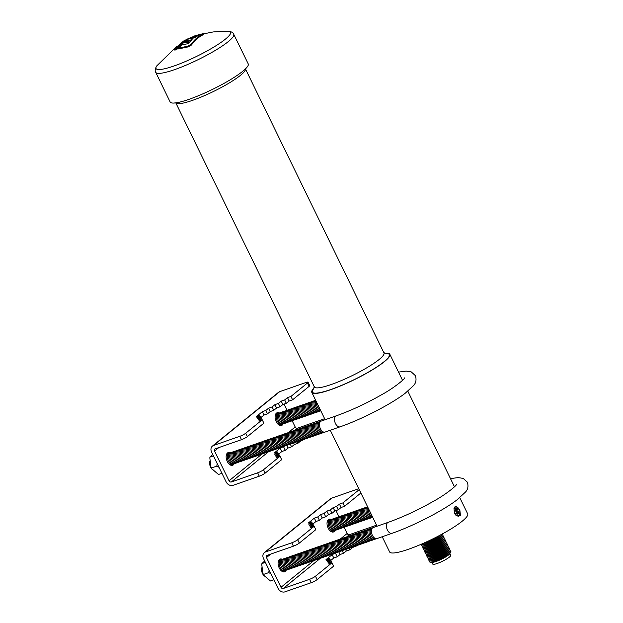 <?xml version="1.0" encoding="UTF-8"?>
<svg xmlns="http://www.w3.org/2000/svg" width="623" height="623" viewBox="0 0 623 623"><rect width="100%" height="100%" fill="white"/><g stroke="black" fill="none" stroke-linecap="round" stroke-linejoin="round"><path stroke-width="0.93" d="M431.887 562.304L432.783 564.119A9.976 1.659 -26 0 0 437.128 563.504A9.976 1.659 -26 0 0 446.496 559.072A9.976 1.659 -26 0 0 450.709 555.381L449.822 553.559M429.932 560.91L429.691 561.401A11.821 1.97 -26 0 0 430.267 562.18L432.331 562.335A9.976 1.659 -26 0 0 436.139 561.471A9.976 1.659 -26 0 0 449.572 553.925L450.717 552.204A11.821 1.97 -26 0 0 450.468 551.269L449.923 551.16M430.267 562.18A11.821 1.97 -26 0 0 434.792 561.159A11.821 1.97 -26 0 0 450.717 552.204M429.278 559.555L429.029 560.046A11.821 1.97 -26 0 0 429.395 560.793L430.548 561.035A10.871 1.807 -26 0 0 434.901 560.124A10.871 1.807 -26 0 0 449.642 551.713L450.172 550.662A11.821 1.97 -26 0 0 449.806 549.914L449.261 549.805M429.395 560.793A11.821 1.97 -26 0 0 434.13 559.804A11.821 1.97 -26 0 0 450.172 550.662M428.616 558.2L428.367 558.699A11.821 1.97 -26 0 0 428.733 559.446L429.886 559.68A10.871 1.807 -26 0 0 434.239 558.769A10.871 1.807 -26 0 0 448.988 550.366L449.51 549.307A11.821 1.97 -26 0 0 449.144 548.567L448.607 548.45M428.733 559.446A11.821 1.97 -26 0 0 433.476 558.449A11.821 1.97 -26 0 0 449.51 549.307M427.954 556.853L427.713 557.344A11.821 1.97 -26 0 0 428.071 558.091L429.231 558.325A10.871 1.807 -26 0 0 433.585 557.421A10.871 1.807 -26 0 0 448.326 549.011L448.848 547.96A11.821 1.97 -26 0 0 448.49 547.212L447.945 547.103M428.071 558.091A11.821 1.97 -26 0 0 432.814 557.102A11.821 1.97 -26 0 0 448.848 547.96M427.3 555.498L427.051 555.996A11.821 1.97 -26 0 0 427.417 556.736L428.569 556.978A10.871 1.807 -26 0 0 432.923 556.066A10.871 1.807 -26 0 0 447.664 547.664L448.194 546.605A11.821 1.97 -26 0 0 447.828 545.857L447.283 545.748M427.417 556.736A11.821 1.97 -26 0 0 432.152 555.747A11.821 1.97 -26 0 0 448.194 546.605M426.638 554.143L426.389 554.641A11.821 1.97 -26 0 0 426.755 555.389L427.908 555.623A10.871 1.807 -26 0 0 432.261 554.711A10.871 1.807 -26 0 0 447.01 546.309L447.532 545.257A11.821 1.97 -26 0 0 447.166 544.51L446.629 544.401M426.755 555.389A11.821 1.97 -26 0 0 431.49 554.4A11.821 1.97 -26 0 0 447.532 545.257M425.976 552.796L425.735 553.286A11.821 1.97 -26 0 0 426.093 554.034L427.246 554.275A10.871 1.807 -26 0 0 431.607 553.364A10.871 1.807 -26 0 0 446.348 544.954L446.87 543.902A11.821 1.97 -26 0 0 446.512 543.155L445.967 543.046M426.093 554.034A11.821 1.97 -26 0 0 430.836 553.045A11.821 1.97 -26 0 0 446.87 543.902M425.322 551.441L425.073 551.939A11.821 1.97 -26 0 0 425.439 552.679L426.591 552.92A10.871 1.807 -26 0 0 430.945 552.009A10.871 1.807 -26 0 0 445.686 543.606L446.216 542.547A11.821 1.97 -26 0 0 445.85 541.808L445.305 541.691M425.439 552.679A11.821 1.97 -26 0 0 430.174 551.69A11.821 1.97 -26 0 0 446.216 542.547M424.66 550.093L424.411 550.584A11.821 1.97 -26 0 0 424.777 551.332L425.93 551.565A10.871 1.807 -26 0 0 430.283 550.654A10.871 1.807 -26 0 0 445.032 542.251L445.554 541.2A11.821 1.97 -26 0 0 445.188 540.452L444.651 540.343M424.777 551.332A11.821 1.97 -26 0 0 429.512 550.343A11.821 1.97 -26 0 0 445.554 541.2M423.998 548.738L423.757 549.237A11.821 1.97 -26 0 0 424.115 549.977L425.268 550.218A10.871 1.807 -26 0 0 429.629 549.307A10.871 1.807 -26 0 0 444.37 540.896L444.892 539.845A11.821 1.97 -26 0 0 444.526 539.097L443.989 538.988M424.115 549.977A11.821 1.97 -26 0 0 428.858 548.988A11.821 1.97 -26 0 0 444.892 539.845M423.344 547.383L423.095 547.882A11.821 1.97 -26 0 0 423.461 548.629L424.613 548.863A10.871 1.807 -26 0 0 428.967 547.952A10.871 1.807 -26 0 0 443.708 539.549L444.23 538.49A11.821 1.97 -26 0 0 443.872 537.75L443.327 537.633M423.461 548.629A11.821 1.97 -26 0 0 428.196 547.633A11.821 1.97 -26 0 0 444.23 538.49M422.682 546.036L422.433 546.527A11.821 1.97 -26 0 0 422.799 547.274L423.952 547.508A10.871 1.807 -26 0 0 428.305 546.605A10.871 1.807 -26 0 0 443.054 538.194L443.576 537.143A11.821 1.97 -26 0 0 443.21 536.395L442.673 536.286M422.799 547.274A11.821 1.97 -26 0 0 427.534 546.285A11.821 1.97 -26 0 0 443.576 537.143M422.02 544.681L421.779 545.18A11.821 1.97 -26 0 0 422.137 545.919L423.29 546.161A10.871 1.807 -26 0 0 427.651 545.25A10.871 1.807 -26 0 0 442.392 536.847L442.914 535.788A11.821 1.97 -26 0 0 442.548 535.04L442.011 534.931M422.137 545.919A11.821 1.97 -26 0 0 426.88 544.93A11.821 1.97 -26 0 0 442.914 535.788M421.062 544.315A11.821 1.97 -26 0 0 421.483 544.572L422.635 544.806A10.871 1.807 -26 0 0 426.989 543.895A10.871 1.807 -26 0 0 441.73 535.492L442.252 534.441A11.821 1.97 -26 0 0 442.314 533.95M421.483 544.572A11.821 1.97 -26 0 0 426.218 543.583A11.821 1.97 -26 0 0 442.252 534.441M423.11 543.427A10.871 1.807 -26 0 0 426.327 542.547A10.871 1.807 -26 0 0 440.344 535.017M426.615 541.846A11.821 1.97 -26 0 0 436.949 536.8M458.785 513.671L459.026 512.106L457.765 511.078L458.022 509.404L456.838 508.438L456.581 510.112L455.312 509.077L455.07 510.642L456.34 511.67L456.075 513.344L457.259 514.31L457.516 512.636L458.785 513.671M456.192 512.62L459.026 512.106M455.506 510.992L456.581 510.112M456.612 509.91L458.022 509.404M456.028 511.421L456.184 510.439M456.27 511.615L457.765 511.078M457.103 512.636L456.293 511.966M459.751 509.225L460.452 515.4L456.355 515.813L454.517 513.477L453.949 508.049L459.751 509.225M456.192 515.68L458.707 516.249L460.039 512.363M382.211 536.738L389.616 551.923A43.423 7.219 -26 0 0 408.556 549.229A43.423 7.219 -26 0 0 449.331 529.947A43.423 7.219 -26 0 0 467.671 513.85L459.774 497.668M313.984 387.989A43.423 7.219 -26 0 0 311.804 392.381A43.423 7.219 -26 0 0 330.743 389.679A43.423 7.219 -26 0 0 371.51 370.397A43.423 7.219 -26 0 0 389.85 354.308A43.423 7.219 -26 0 0 385.045 353.327M457.921 507.675L455.312 506.53L453.91 508.189M313.719 388.666A42.792 7.118 -26 0 0 331.031 389.445A42.792 7.118 -26 0 0 376.736 366.994A42.792 7.118 -26 0 0 385.746 353.529M175.896 103.06L314.35 386.922A38.743 6.44 -26 0 0 331.249 384.516A38.743 6.44 -26 0 0 367.625 367.313A38.743 6.44 -26 0 0 383.986 352.961L245.532 69.091M174.954 102.733L176.231 103.247A38.743 6.44 -26 0 0 192.639 100.319A38.743 6.44 -26 0 0 245.478 69.472L245.859 68.148M233.734 34.265A43.4 7.219 -26 0 1 215.402 50.346A43.4 7.219 -26 0 1 174.65 69.62A43.4 7.219 -26 0 1 155.719 72.315L170.157 101.993A43.439 7.227 -26 0 0 189.104 99.298A43.439 7.227 -26 0 0 202.514 93.995A43.439 7.227 -26 0 0 222.006 84.487A43.439 7.227 -26 0 0 248.234 63.912L233.734 34.265C233.033 32.489 231.094 31.454 227.917 31.15A41.453 6.892 -26 0 1 217.637 44.677A41.453 6.892 -26 0 1 174.113 65.945A41.453 6.892 -26 0 1 156.848 65.812L177.08 46.009M202.771 34.452L203.16 34.732C198.636 36.936 194.734 40.37 191.448 45.027L188.387 46.842L177.882 49.03L177.547 48.337L188.045 46.141L191.113 44.334C194.392 39.701 198.293 36.266 202.825 34.047L200.785 34.078L194.283 37.855L189.68 38.906L190.365 38.112L188.816 39.187L189.252 38.159L187.5 39.623L184.237 40.97L194.944 35.768L199.874 34.475M196.268 36.446L190.513 38.431M174.611 48.789L175.094 49.279L174.611 48.789L183.551 41.056L188.403 38.548L199.796 34.304M203.16 34.732L202.436 33.767M177.61 48.469L175.437 49.972L175.094 49.279L176.605 48.68L182.033 42.683L186.627 40.954L186.168 41.975L187.539 40.635L187.897 43.236L188.855 40.355L192.141 39.693L188.66 43.532L182.337 44.817L177.547 48.337M175.437 49.972L174.946 49.482M186.955 41.632L182.36 43.369L179.097 46.639M187.873 41.313L186.503 42.66L186.168 41.975M191.222 40.596L189.19 41.032L188.224 43.922M190.622 38.649L190.365 38.112M189.19 41.032L188.855 40.355M182.36 43.369L182.033 42.683M176.948 49.365L176.605 48.68M189.509 38.688L189.252 38.159M264.697 560.973L261.948 563.48L261.753 564.298L262.813 573.098L263.926 575.411L270.437 580.979L273.871 579.779M261.73 567.872A5.817 3.333 70.8 0 0 262.524 573.588A5.817 3.333 70.8 0 0 264.409 576.119M270.95 573.799L268.77 572.599L269.097 569.99M328.329 520.548A6.728 3.855 70.8 0 0 327.784 520.314M335.034 530.453A6.728 3.855 -109.2 0 1 333.507 531.964A6.728 3.855 -109.2 0 1 328.173 528.14A6.728 3.855 -109.2 0 1 329.069 519.247A6.728 3.855 -109.2 0 1 331.202 519.473M279.384 560.365A6.728 3.855 70.8 0 0 278.831 560.132M286.082 570.279A6.728 3.855 -109.2 0 1 284.555 571.782A6.728 3.855 -109.2 0 1 279.221 567.958A6.728 3.855 -109.2 0 1 280.116 559.072A6.728 3.855 -109.2 0 1 282.25 559.298M282.421 571.556A5.817 3.333 70.8 0 0 283.037 571.229M280.319 569.741A5.817 3.333 70.8 0 0 284.22 570.824M281.635 559.618A5.817 3.333 70.8 0 0 280.233 567.405A5.817 3.333 70.8 0 0 285.396 570.411M282.819 559.205A5.817 3.333 70.8 0 0 281.417 567A5.817 3.333 70.8 0 0 286.58 569.998M283.995 558.8A5.817 3.333 70.8 0 0 282.601 566.587A5.817 3.333 70.8 0 0 287.764 569.586M285.178 558.387A5.817 3.333 70.8 0 0 283.776 566.175A5.817 3.333 70.8 0 0 288.94 569.173M286.362 557.974A5.817 3.333 70.8 0 0 284.96 565.762A5.817 3.333 70.8 0 0 290.123 568.76M287.538 557.562A5.817 3.333 70.8 0 0 286.144 565.349A5.817 3.333 70.8 0 0 291.307 568.347M288.722 557.149A5.817 3.333 70.8 0 0 287.32 564.936A5.817 3.333 70.8 0 0 292.483 567.935M289.905 556.736A5.817 3.333 70.8 0 0 288.504 564.524A5.817 3.333 70.8 0 0 293.667 567.522M291.081 556.323A5.817 3.333 70.8 0 0 289.687 564.111A5.817 3.333 70.8 0 0 294.85 567.109M292.265 555.911A5.817 3.333 70.8 0 0 290.863 563.698A5.817 3.333 70.8 0 0 296.026 566.696M293.449 555.498A5.817 3.333 70.8 0 0 292.047 563.285A5.817 3.333 70.8 0 0 297.21 566.291M294.624 555.085A5.817 3.333 70.8 0 0 293.231 562.873A5.817 3.333 70.8 0 0 298.394 565.879M295.808 554.672A5.817 3.333 70.8 0 0 294.406 562.468A5.817 3.333 70.8 0 0 299.57 565.466M296.984 554.268A5.817 3.333 70.8 0 0 295.59 562.055A5.817 3.333 70.8 0 0 300.753 565.053M298.168 553.855A5.817 3.333 70.8 0 0 296.774 561.642A5.817 3.333 70.8 0 0 301.929 564.64M299.351 553.442A5.817 3.333 70.8 0 0 297.95 561.23A5.817 3.333 70.8 0 0 303.113 564.228M300.527 553.029A5.817 3.333 70.8 0 0 299.133 560.817A5.817 3.333 70.8 0 0 304.297 563.815M301.711 552.617A5.817 3.333 70.8 0 0 300.309 560.404A5.817 3.333 70.8 0 0 305.472 563.402M302.895 552.204A5.817 3.333 70.8 0 0 301.493 559.991A5.817 3.333 70.8 0 0 306.656 562.99M304.071 551.791A5.817 3.333 70.8 0 0 302.677 559.579A5.817 3.333 70.8 0 0 307.84 562.577M305.254 551.378A5.817 3.333 70.8 0 0 303.853 559.166A5.817 3.333 70.8 0 0 309.016 562.164M306.438 550.966A5.817 3.333 70.8 0 0 305.036 558.753A5.817 3.333 70.8 0 0 310.199 561.751M307.614 550.553A5.817 3.333 70.8 0 0 306.22 558.34A5.817 3.333 70.8 0 0 311.383 561.346M308.798 550.14A5.817 3.333 70.8 0 0 307.396 557.935A5.817 3.333 70.8 0 0 312.559 560.934M309.981 549.727A5.817 3.333 70.8 0 0 308.58 557.523A5.817 3.333 70.8 0 0 313.743 560.521M311.157 549.322A5.817 3.333 70.8 0 0 309.763 557.11A5.817 3.333 70.8 0 0 314.926 560.108M312.341 548.91A5.817 3.333 70.8 0 0 310.939 556.697A5.817 3.333 70.8 0 0 316.102 559.695M313.525 548.497A5.817 3.333 70.8 0 0 312.123 556.284A5.817 3.333 70.8 0 0 317.286 559.283M314.701 548.084A5.817 3.333 70.8 0 0 313.307 555.872A5.817 3.333 70.8 0 0 318.462 558.87M315.884 547.672A5.817 3.333 70.8 0 0 314.483 555.459A5.817 3.333 70.8 0 0 319.646 558.457M317.06 547.259A5.817 3.333 70.8 0 0 315.666 555.046A5.817 3.333 70.8 0 0 320.829 558.044M318.244 546.846A5.817 3.333 70.8 0 0 316.85 554.634A5.817 3.333 70.8 0 0 322.005 557.632M319.428 546.433A5.817 3.333 70.8 0 0 318.026 554.221A5.817 3.333 70.8 0 0 323.189 557.219M320.604 546.021A5.817 3.333 70.8 0 0 319.21 553.808A5.817 3.333 70.8 0 0 324.373 556.814M321.787 545.608A5.817 3.333 70.8 0 0 320.386 553.395A5.817 3.333 70.8 0 0 325.549 556.401M322.971 545.195A5.817 3.333 70.8 0 0 321.569 552.99A5.817 3.333 70.8 0 0 326.732 555.989M324.147 544.79A5.817 3.333 70.8 0 0 322.753 552.578A5.817 3.333 70.8 0 0 327.916 555.576M325.331 544.377A5.817 3.333 70.8 0 0 323.929 552.165A5.817 3.333 70.8 0 0 329.092 555.163M326.514 543.965A5.817 3.333 70.8 0 0 325.113 551.752A5.817 3.333 70.8 0 0 330.276 554.75M327.69 543.552A5.817 3.333 70.8 0 0 326.296 551.339A5.817 3.333 70.8 0 0 331.459 554.338M328.874 543.139A5.817 3.333 70.8 0 0 327.472 550.927A5.817 3.333 70.8 0 0 332.635 553.925M330.058 542.726A5.817 3.333 70.8 0 0 328.656 550.514A5.817 3.333 70.8 0 0 333.819 553.512M331.234 542.314A5.817 3.333 70.8 0 0 329.84 550.101A5.817 3.333 70.8 0 0 335.003 553.099M332.417 541.901A5.817 3.333 70.8 0 0 331.015 549.688A5.817 3.333 70.8 0 0 336.179 552.687M333.601 541.488A5.817 3.333 70.8 0 0 332.199 549.276A5.817 3.333 70.8 0 0 337.362 552.282M334.777 541.076A5.817 3.333 70.8 0 0 333.383 548.863A5.817 3.333 70.8 0 0 338.538 551.869M335.961 540.663A5.817 3.333 70.8 0 0 334.559 548.458A5.817 3.333 70.8 0 0 339.722 551.456M337.136 540.258A5.817 3.333 70.8 0 0 335.742 548.045A5.817 3.333 70.8 0 0 340.906 551.044M338.32 539.845A5.817 3.333 70.8 0 0 336.918 547.633A5.817 3.333 70.8 0 0 342.082 550.631M339.504 539.432A5.817 3.333 70.8 0 0 338.102 547.22A5.817 3.333 70.8 0 0 343.265 550.218M340.68 539.02A5.817 3.333 70.8 0 0 339.286 546.807A5.817 3.333 70.8 0 0 344.449 549.805M341.863 538.607A5.817 3.333 70.8 0 0 340.462 546.394A5.817 3.333 70.8 0 0 345.625 549.393M343.047 538.194A5.817 3.333 70.8 0 0 341.645 545.982A5.817 3.333 70.8 0 0 346.809 548.98M344.223 537.781A5.817 3.333 70.8 0 0 342.829 545.569A5.817 3.333 70.8 0 0 347.992 548.567M345.407 537.369A5.817 3.333 70.8 0 0 344.005 545.156A5.817 3.333 70.8 0 0 349.168 548.154M346.59 536.956A5.817 3.333 70.8 0 0 345.189 544.743A5.817 3.333 70.8 0 0 350.352 547.749M347.766 536.543A5.817 3.333 70.8 0 0 346.372 544.331A5.817 3.333 70.8 0 0 351.536 547.337M348.95 536.13A5.817 3.333 70.8 0 0 347.548 543.926A5.817 3.333 70.8 0 0 352.711 546.924M350.134 535.725A5.817 3.333 70.8 0 0 348.732 543.513A5.817 3.333 70.8 0 0 353.895 546.511M351.31 535.313A5.817 3.333 70.8 0 0 349.916 543.1A5.817 3.333 70.8 0 0 355.079 546.098M352.493 534.9A5.817 3.333 70.8 0 0 351.092 542.688A5.817 3.333 70.8 0 0 356.255 545.686M353.669 534.487A5.817 3.333 70.8 0 0 352.275 542.275A5.817 3.333 70.8 0 0 357.438 545.273M354.853 534.075A5.817 3.333 70.8 0 0 353.459 541.862A5.817 3.333 70.8 0 0 358.614 544.86M356.037 533.662A5.817 3.333 70.8 0 0 354.635 541.449A5.817 3.333 70.8 0 0 359.798 544.447M357.213 533.249A5.817 3.333 70.8 0 0 355.819 541.037A5.817 3.333 70.8 0 0 360.982 544.035M358.396 532.836A5.817 3.333 70.8 0 0 356.995 540.624A5.817 3.333 70.8 0 0 362.158 543.622M359.58 532.424A5.817 3.333 70.8 0 0 358.178 540.211A5.817 3.333 70.8 0 0 363.341 543.209M360.756 532.011A5.817 3.333 70.8 0 0 359.362 539.798A5.817 3.333 70.8 0 0 364.525 542.804M361.94 531.598A5.817 3.333 70.8 0 0 360.538 539.386A5.817 3.333 70.8 0 0 365.701 542.392M363.123 531.185A5.817 3.333 70.8 0 0 361.722 538.981A5.817 3.333 70.8 0 0 366.885 541.979M364.299 530.78A5.817 3.333 70.8 0 0 362.905 538.568A5.817 3.333 70.8 0 0 368.068 541.566M365.483 530.368A5.817 3.333 70.8 0 0 364.081 538.155A5.817 3.333 70.8 0 0 369.244 541.153M366.667 529.955A5.817 3.333 70.8 0 0 365.265 537.742A5.817 3.333 70.8 0 0 370.428 540.741M367.843 529.542A5.817 3.333 70.8 0 0 366.449 537.33A5.817 3.333 70.8 0 0 371.612 540.328M369.026 529.129A5.817 3.333 70.8 0 0 367.625 536.917A5.817 3.333 70.8 0 0 372.788 539.915M370.21 528.717A5.817 3.333 70.8 0 0 368.808 536.504A5.817 3.333 70.8 0 0 373.971 539.502M371.386 528.304A5.817 3.333 70.8 0 0 369.992 536.091A5.817 3.333 70.8 0 0 375.155 539.09M372.57 527.891A5.817 3.333 70.8 0 0 371.168 535.679A5.817 3.333 70.8 0 0 376.331 538.677M388.184 522.339L373.122 527.588A5.817 3.333 70.8 0 0 372.352 535.266A5.817 3.333 70.8 0 0 376.954 538.576L392.015 533.319A5.817 3.333 -109.2 0 1 387.405 530.017A5.817 3.333 -109.2 0 1 388.184 522.339C403.19 516.965 418.454 509.855 433.966 501.001C444.425 495.324 455.826 486.454 456.667 484.328L456.659 484.344M331.366 531.738A5.817 3.333 70.8 0 0 331.989 531.411M329.271 529.916A5.817 3.333 70.8 0 0 333.165 530.998M330.587 519.8A5.817 3.333 70.8 0 0 329.185 527.588A5.817 3.333 70.8 0 0 334.349 530.586M331.763 519.387A5.817 3.333 70.8 0 0 330.369 527.175A5.817 3.333 70.8 0 0 335.532 530.173M332.947 518.975A5.817 3.333 70.8 0 0 331.553 526.762A5.817 3.333 70.8 0 0 336.708 529.76M334.13 518.562A5.817 3.333 70.8 0 0 332.729 526.349A5.817 3.333 70.8 0 0 337.892 529.348M335.306 518.149A5.817 3.333 70.8 0 0 333.912 525.937A5.817 3.333 70.8 0 0 339.076 528.935M336.49 517.736A5.817 3.333 70.8 0 0 335.088 525.524A5.817 3.333 70.8 0 0 340.251 528.53M337.674 517.324A5.817 3.333 70.8 0 0 336.272 525.111A5.817 3.333 70.8 0 0 341.435 528.117M338.85 516.911A5.817 3.333 70.8 0 0 337.456 524.706A5.817 3.333 70.8 0 0 342.619 527.704M340.033 516.506A5.817 3.333 70.8 0 0 338.632 524.293A5.817 3.333 70.8 0 0 343.795 527.292M341.217 516.093A5.817 3.333 70.8 0 0 339.815 523.881A5.817 3.333 70.8 0 0 344.978 526.879M342.393 515.68A5.817 3.333 70.8 0 0 340.999 523.468A5.817 3.333 70.8 0 0 346.162 526.466M343.577 515.268A5.817 3.333 70.8 0 0 342.175 523.055A5.817 3.333 70.8 0 0 347.338 526.053M344.76 514.855A5.817 3.333 70.8 0 0 343.359 522.642A5.817 3.333 70.8 0 0 348.522 525.641M345.936 514.442A5.817 3.333 70.8 0 0 344.542 522.23A5.817 3.333 70.8 0 0 349.705 525.228M347.12 514.03A5.817 3.333 70.8 0 0 345.718 521.817A5.817 3.333 70.8 0 0 350.881 524.815M348.296 513.617A5.817 3.333 70.8 0 0 346.902 521.404A5.817 3.333 70.8 0 0 352.065 524.402M349.48 513.204A5.817 3.333 70.8 0 0 348.086 520.992A5.817 3.333 70.8 0 0 353.241 523.99M350.663 512.791A5.817 3.333 70.8 0 0 349.262 520.579A5.817 3.333 70.8 0 0 354.425 523.585M351.839 512.379A5.817 3.333 70.8 0 0 350.445 520.174A5.817 3.333 70.8 0 0 355.608 523.172M353.023 511.974A5.817 3.333 70.8 0 0 351.621 519.761A5.817 3.333 70.8 0 0 356.784 522.759M354.207 511.561A5.817 3.333 70.8 0 0 352.805 519.348A5.817 3.333 70.8 0 0 357.968 522.347M355.383 511.148A5.817 3.333 70.8 0 0 353.989 518.936A5.817 3.333 70.8 0 0 359.152 521.934M356.566 510.735A5.817 3.333 70.8 0 0 355.165 518.523A5.817 3.333 70.8 0 0 360.328 521.521M357.75 510.323A5.817 3.333 70.8 0 0 356.348 518.11A5.817 3.333 70.8 0 0 361.511 521.108M358.926 509.91A5.817 3.333 70.8 0 0 357.532 517.697A5.817 3.333 70.8 0 0 362.695 520.696M360.11 509.497A5.817 3.333 70.8 0 0 358.708 517.285A5.817 3.333 70.8 0 0 363.871 520.283M361.293 509.084A5.817 3.333 70.8 0 0 359.892 516.872A5.817 3.333 70.8 0 0 365.055 519.87M362.469 508.672A5.817 3.333 70.8 0 0 361.075 516.459A5.817 3.333 70.8 0 0 366.238 519.457M363.653 508.259A5.817 3.333 70.8 0 0 362.251 516.046A5.817 3.333 70.8 0 0 367.414 519.052M364.837 507.846A5.817 3.333 70.8 0 0 363.435 515.634A5.817 3.333 70.8 0 0 368.598 518.64M366.013 507.434A5.817 3.333 70.8 0 0 364.619 515.229A5.817 3.333 70.8 0 0 369.782 518.227M367.196 507.029A5.817 3.333 70.8 0 0 365.794 514.816A5.817 3.333 70.8 0 0 370.958 517.814M367.601 506.779A5.817 3.333 70.8 0 0 366.978 514.403A5.817 3.333 70.8 0 0 372.141 517.402M367.819 507.231A5.817 3.333 70.8 0 0 368.162 513.991A5.817 3.333 70.8 0 0 372.733 517.308M368.419 508.469A5.817 3.333 70.8 0 0 369.338 513.578A5.817 3.333 70.8 0 0 372.507 516.856M369.867 511.428A5.817 3.333 70.8 0 0 370.521 513.165A5.817 3.333 70.8 0 0 371.448 514.676M311.22 582.684L309.569 579.304A4.766 0.794 -26 0 0 315.464 576.22L331.973 562.787L333.624 566.167L317.115 579.6A4.766 0.794 154 0 1 311.22 582.684L284.937 591.85A5.724 4.595 -129.1 0 1 278.037 588.322L263.529 558.582A5.724 4.595 -129.1 0 1 264.347 552.593A5.724 4.595 -129.1 0 1 265.484 551.962L291.759 542.797A4.766 0.794 -26 0 0 297.662 539.713L299.305 543.092L315.814 529.659L314.171 526.279L297.662 539.713M329.403 520.213A5.817 3.333 70.8 0 0 327.028 523.476M328.228 520.626A5.817 3.333 70.8 0 0 327.534 520.75M280.451 560.03A5.817 3.333 70.8 0 0 278.076 563.301M279.275 560.443A5.817 3.333 70.8 0 0 278.59 560.575M335.976 510.595L339.005 516.81M344.106 527.26L347.143 533.483A1.908 1.534 -129.1 0 0 349.441 534.659L346.754 536.839M309.569 579.304L283.294 588.47A1.908 1.534 50.9 0 1 280.989 587.294L266.48 557.546A1.908 1.534 50.9 0 1 267.135 555.342L293.41 546.176L291.759 542.797M330.603 560.599L333.78 558.013L337.23 556.814L340.057 554.517L343.507 553.31L346.333 551.012L349.783 549.805L352.61 547.516L357.041 545.514M358.786 488.712A4.766 0.794 -26 0 0 357.914 488.985L331.638 498.151L265.484 551.962M376.588 525.22A4.766 0.794 -26 0 0 375.716 525.485L349.441 534.659M264.347 552.593L330.502 498.782A5.724 4.595 50.9 0 1 331.638 498.151M314.171 526.279L310.713 527.486L313.54 525.189L310.083 526.396L312.902 524.099L309.452 525.306L312.271 523.009L308.821 524.216L311.64 521.918L308.19 523.125L314.327 518.134L317.777 516.926L320.604 514.629L324.053 513.422L326.88 511.125L330.33 509.925L333.157 507.628L336.607 506.421L339.434 504.124L342.884 502.917L344.535 506.304L360.881 493.003M359.23 489.623L342.884 502.917M282.889 571.75A6.728 3.855 70.8 0 0 283.169 571.229M331.841 531.925A6.728 3.855 70.8 0 0 332.121 531.403M331.973 562.787L328.516 563.994L331.343 561.697L327.885 562.904L330.712 560.607L327.254 561.814L330.081 559.516L326.623 560.723L329.442 558.426L325.993 559.633L332.129 554.634L336.545 552.656M299.305 543.092A4.766 0.794 154 0 1 293.41 546.176M344.535 506.304L341.077 507.504L338.258 509.801L334.8 511.008L331.981 513.305L328.523 514.512L325.704 516.802L322.247 518.009L319.428 520.306L315.978 521.513L312.801 524.091M263.568 574.414L268.77 572.599M261.948 563.574L265.382 562.374M339.434 504.124L341.077 507.504M336.607 506.421L338.258 509.801M333.157 507.628L334.8 511.008M330.33 509.925L331.981 513.305M326.88 511.125L328.523 514.512M324.053 513.422L325.704 516.802M320.604 514.629L322.247 518.009M317.777 516.926L319.428 520.306M314.327 518.134L315.978 521.513M311.64 521.918L312.185 523.04M312.271 523.009L312.816 524.13M312.902 524.099L313.455 525.22M313.54 525.189L314.085 526.31M331.343 561.697L331.888 562.818M330.712 560.607L331.257 561.728M330.081 559.516L330.626 560.638M329.442 558.426L329.995 559.547M332.129 554.634L333.78 558.013M335.587 553.434L337.23 556.814M338.756 551.853L340.057 554.517M342.198 550.623L343.507 553.31M345.563 549.439L346.333 551.012M349.028 548.256L349.783 549.805M352.416 547.111L352.61 547.516M355.873 545.919L356.06 546.309M212.755 454.479L210.006 456.986L209.819 457.804L210.87 466.604L211.991 468.917L218.494 474.492L221.936 473.293M209.787 461.378A5.817 3.333 70.8 0 0 210.582 467.094A5.817 3.333 70.8 0 0 212.474 469.625M219.016 467.305L216.827 466.105L217.154 463.496M276.394 414.054A6.728 3.855 70.8 0 0 275.841 413.82M283.099 423.959A6.728 3.855 -109.2 0 1 281.565 425.47A6.728 3.855 -109.2 0 1 276.23 421.646A6.728 3.855 -109.2 0 1 277.126 412.753A6.728 3.855 -109.2 0 1 279.268 412.979M227.442 453.871A6.728 3.855 70.8 0 0 226.897 453.637M234.147 463.785A6.728 3.855 -109.2 0 1 232.613 465.288A6.728 3.855 -109.2 0 1 227.286 461.464A6.728 3.855 -109.2 0 1 228.182 452.578A6.728 3.855 -109.2 0 1 230.315 452.804M230.479 465.062A5.817 3.333 70.8 0 0 231.094 464.742M228.384 463.247A5.817 3.333 70.8 0 0 232.278 464.33M229.692 453.123A5.817 3.333 70.8 0 0 228.298 460.919A5.817 3.333 70.8 0 0 233.461 463.917M230.876 452.719A5.817 3.333 70.8 0 0 229.474 460.506A5.817 3.333 70.8 0 0 234.637 463.504M232.06 452.306A5.817 3.333 70.8 0 0 230.658 460.093A5.817 3.333 70.8 0 0 235.821 463.091M233.236 451.893A5.817 3.333 70.8 0 0 231.842 459.681A5.817 3.333 70.8 0 0 237.005 462.679M234.419 451.48A5.817 3.333 70.8 0 0 233.018 459.268A5.817 3.333 70.8 0 0 238.181 462.266M235.603 451.068A5.817 3.333 70.8 0 0 234.201 458.855A5.817 3.333 70.8 0 0 239.364 461.853M236.779 450.655A5.817 3.333 70.8 0 0 235.385 458.442A5.817 3.333 70.8 0 0 240.548 461.441M237.963 450.242A5.817 3.333 70.8 0 0 236.561 458.03A5.817 3.333 70.8 0 0 241.724 461.028M239.146 449.829A5.817 3.333 70.8 0 0 237.745 457.617A5.817 3.333 70.8 0 0 242.908 460.615M240.322 449.417A5.817 3.333 70.8 0 0 238.928 457.204A5.817 3.333 70.8 0 0 244.091 460.21M241.506 449.004A5.817 3.333 70.8 0 0 240.104 456.791A5.817 3.333 70.8 0 0 245.267 459.797M242.682 448.591A5.817 3.333 70.8 0 0 241.288 456.386A5.817 3.333 70.8 0 0 246.451 459.385M243.866 448.186A5.817 3.333 70.8 0 0 242.472 455.974A5.817 3.333 70.8 0 0 247.627 458.972M245.049 447.773A5.817 3.333 70.8 0 0 243.648 455.561A5.817 3.333 70.8 0 0 248.811 458.559M246.225 447.361A5.817 3.333 70.8 0 0 244.831 455.148A5.817 3.333 70.8 0 0 249.994 458.146M247.409 446.948A5.817 3.333 70.8 0 0 246.007 454.735A5.817 3.333 70.8 0 0 251.17 457.734M248.593 446.535A5.817 3.333 70.8 0 0 247.191 454.323A5.817 3.333 70.8 0 0 252.354 457.321M249.768 446.123A5.817 3.333 70.8 0 0 248.375 453.91A5.817 3.333 70.8 0 0 253.538 456.908M250.952 445.71A5.817 3.333 70.8 0 0 249.55 453.497A5.817 3.333 70.8 0 0 254.714 456.495M252.136 445.297A5.817 3.333 70.8 0 0 250.734 453.085A5.817 3.333 70.8 0 0 255.897 456.083M253.312 444.884A5.817 3.333 70.8 0 0 251.918 452.672A5.817 3.333 70.8 0 0 257.081 455.67M254.496 444.472A5.817 3.333 70.8 0 0 253.094 452.259A5.817 3.333 70.8 0 0 258.257 455.265M255.679 444.059A5.817 3.333 70.8 0 0 254.277 451.854A5.817 3.333 70.8 0 0 259.441 454.852M256.855 443.646A5.817 3.333 70.8 0 0 255.461 451.441A5.817 3.333 70.8 0 0 260.624 454.44M258.039 443.241A5.817 3.333 70.8 0 0 256.637 451.029A5.817 3.333 70.8 0 0 261.8 454.027M259.223 442.828A5.817 3.333 70.8 0 0 257.821 450.616A5.817 3.333 70.8 0 0 262.984 453.614M260.398 442.416A5.817 3.333 70.8 0 0 259.004 450.203A5.817 3.333 70.8 0 0 264.168 453.201M261.582 442.003A5.817 3.333 70.8 0 0 260.18 449.79A5.817 3.333 70.8 0 0 265.343 452.789M262.758 441.59A5.817 3.333 70.8 0 0 261.364 449.378A5.817 3.333 70.8 0 0 266.527 452.376M263.942 441.177A5.817 3.333 70.8 0 0 262.548 448.965A5.817 3.333 70.8 0 0 267.703 451.963M265.125 440.765A5.817 3.333 70.8 0 0 263.724 448.552A5.817 3.333 70.8 0 0 268.887 451.55M266.301 440.352A5.817 3.333 70.8 0 0 264.907 448.139A5.817 3.333 70.8 0 0 270.071 451.138M267.485 439.939A5.817 3.333 70.8 0 0 266.083 447.727A5.817 3.333 70.8 0 0 271.246 450.733M268.669 439.526A5.817 3.333 70.8 0 0 267.267 447.314A5.817 3.333 70.8 0 0 272.43 450.32M269.845 439.114A5.817 3.333 70.8 0 0 268.451 446.909A5.817 3.333 70.8 0 0 273.614 449.907M271.028 438.709A5.817 3.333 70.8 0 0 269.627 446.496A5.817 3.333 70.8 0 0 274.79 449.495M272.212 438.296A5.817 3.333 70.8 0 0 270.81 446.084A5.817 3.333 70.8 0 0 275.973 449.082M273.388 437.883A5.817 3.333 70.8 0 0 271.994 445.671A5.817 3.333 70.8 0 0 277.157 448.669M274.572 437.471A5.817 3.333 70.8 0 0 273.17 445.258A5.817 3.333 70.8 0 0 278.333 448.256M275.755 437.058A5.817 3.333 70.8 0 0 274.354 444.845A5.817 3.333 70.8 0 0 279.517 447.844M276.931 436.645A5.817 3.333 70.8 0 0 275.537 444.433A5.817 3.333 70.8 0 0 280.7 447.431M278.115 436.232A5.817 3.333 70.8 0 0 276.713 444.02A5.817 3.333 70.8 0 0 281.876 447.018M279.299 435.82A5.817 3.333 70.8 0 0 277.897 443.607A5.817 3.333 70.8 0 0 283.06 446.605M280.475 435.407A5.817 3.333 70.8 0 0 279.081 443.194A5.817 3.333 70.8 0 0 284.236 446.2M281.658 434.994A5.817 3.333 70.8 0 0 280.257 442.782A5.817 3.333 70.8 0 0 285.42 445.788M282.834 434.581A5.817 3.333 70.8 0 0 281.44 442.377A5.817 3.333 70.8 0 0 286.603 445.375M284.018 434.176A5.817 3.333 70.8 0 0 282.624 441.964A5.817 3.333 70.8 0 0 287.779 444.962M285.202 433.764A5.817 3.333 70.8 0 0 283.8 441.551A5.817 3.333 70.8 0 0 288.963 444.549M286.378 433.351A5.817 3.333 70.8 0 0 284.984 441.139A5.817 3.333 70.8 0 0 290.147 444.137M287.561 432.938A5.817 3.333 70.8 0 0 286.159 440.726A5.817 3.333 70.8 0 0 291.323 443.724M288.745 432.526A5.817 3.333 70.8 0 0 287.343 440.313A5.817 3.333 70.8 0 0 292.506 443.311M289.921 432.113A5.817 3.333 70.8 0 0 288.527 439.9A5.817 3.333 70.8 0 0 293.69 442.898M291.105 431.7A5.817 3.333 70.8 0 0 289.703 439.488A5.817 3.333 70.8 0 0 294.866 442.486M292.288 431.287A5.817 3.333 70.8 0 0 290.886 439.075A5.817 3.333 70.8 0 0 296.05 442.073M293.464 430.875A5.817 3.333 70.8 0 0 292.07 438.662A5.817 3.333 70.8 0 0 297.233 441.66M294.648 430.462A5.817 3.333 70.8 0 0 293.246 438.249A5.817 3.333 70.8 0 0 298.409 441.255M295.832 430.049A5.817 3.333 70.8 0 0 294.43 437.844A5.817 3.333 70.8 0 0 299.593 440.843M297.007 429.644A5.817 3.333 70.8 0 0 295.614 437.432A5.817 3.333 70.8 0 0 300.777 440.43M298.191 429.231A5.817 3.333 70.8 0 0 296.789 437.019A5.817 3.333 70.8 0 0 301.953 440.017M299.367 428.819A5.817 3.333 70.8 0 0 297.973 436.606A5.817 3.333 70.8 0 0 303.136 439.604M300.551 428.406A5.817 3.333 70.8 0 0 299.157 436.193A5.817 3.333 70.8 0 0 304.312 439.192M301.734 427.993A5.817 3.333 70.8 0 0 300.333 435.781A5.817 3.333 70.8 0 0 305.496 438.779M302.91 427.58A5.817 3.333 70.8 0 0 301.516 435.368A5.817 3.333 70.8 0 0 306.68 438.366M304.094 427.168A5.817 3.333 70.8 0 0 302.692 434.955A5.817 3.333 70.8 0 0 307.855 437.953M305.278 426.755A5.817 3.333 70.8 0 0 303.876 434.543A5.817 3.333 70.8 0 0 309.039 437.541M306.454 426.342A5.817 3.333 70.8 0 0 305.06 434.13A5.817 3.333 70.8 0 0 310.223 437.128M307.637 425.93A5.817 3.333 70.8 0 0 306.236 433.717A5.817 3.333 70.8 0 0 311.399 436.723M308.821 425.517A5.817 3.333 70.8 0 0 307.419 433.304A5.817 3.333 70.8 0 0 312.582 436.31M309.997 425.104A5.817 3.333 70.8 0 0 308.603 432.899A5.817 3.333 70.8 0 0 313.766 435.898M311.181 424.699A5.817 3.333 70.8 0 0 309.779 432.487A5.817 3.333 70.8 0 0 314.942 435.485M312.364 424.286A5.817 3.333 70.8 0 0 310.963 432.074A5.817 3.333 70.8 0 0 316.126 435.072M313.54 423.874A5.817 3.333 70.8 0 0 312.146 431.661A5.817 3.333 70.8 0 0 317.309 434.659M314.724 423.461A5.817 3.333 70.8 0 0 313.322 431.248A5.817 3.333 70.8 0 0 318.485 434.247M315.908 423.048A5.817 3.333 70.8 0 0 314.506 430.836A5.817 3.333 70.8 0 0 319.669 433.834M317.084 422.635A5.817 3.333 70.8 0 0 315.69 430.423A5.817 3.333 70.8 0 0 320.853 433.421M318.267 422.223A5.817 3.333 70.8 0 0 316.866 430.01A5.817 3.333 70.8 0 0 322.029 433.008M319.443 421.81A5.817 3.333 70.8 0 0 318.049 429.597A5.817 3.333 70.8 0 0 323.212 432.596M320.627 421.397A5.817 3.333 70.8 0 0 319.233 429.185A5.817 3.333 70.8 0 0 324.388 432.191M336.241 415.845L321.188 421.093A5.817 3.333 70.8 0 0 320.409 428.772A5.817 3.333 70.8 0 0 325.019 432.082L340.072 426.825A5.817 3.333 -109.2 0 1 335.47 423.523A5.817 3.333 -109.2 0 1 336.241 415.845C351.255 410.479 366.519 403.361 382.024 394.507C392.482 388.83 403.883 379.96 404.732 377.834L404.716 377.85M279.431 425.244A5.817 3.333 70.8 0 0 280.046 424.917M277.336 423.422A5.817 3.333 70.8 0 0 281.23 424.504M278.645 413.306A5.817 3.333 70.8 0 0 277.251 421.093A5.817 3.333 70.8 0 0 282.406 424.092M279.828 412.893A5.817 3.333 70.8 0 0 278.426 420.681A5.817 3.333 70.8 0 0 283.59 423.679M281.004 412.481A5.817 3.333 70.8 0 0 279.61 420.268A5.817 3.333 70.8 0 0 284.773 423.266M282.188 412.068A5.817 3.333 70.8 0 0 280.786 419.855A5.817 3.333 70.8 0 0 285.949 422.853M283.372 411.655A5.817 3.333 70.8 0 0 281.97 419.443A5.817 3.333 70.8 0 0 287.133 422.449M284.547 411.242A5.817 3.333 70.8 0 0 283.154 419.03A5.817 3.333 70.8 0 0 288.317 422.036M285.731 410.83A5.817 3.333 70.8 0 0 284.329 418.625A5.817 3.333 70.8 0 0 289.493 421.623M286.915 410.425A5.817 3.333 70.8 0 0 285.513 418.212A5.817 3.333 70.8 0 0 290.676 421.21M288.091 410.012A5.817 3.333 70.8 0 0 286.697 417.799A5.817 3.333 70.8 0 0 291.86 420.798M289.274 409.599A5.817 3.333 70.8 0 0 287.873 417.387A5.817 3.333 70.8 0 0 293.036 420.385M290.458 409.186A5.817 3.333 70.8 0 0 289.056 416.974A5.817 3.333 70.8 0 0 294.22 419.972M291.634 408.774A5.817 3.333 70.8 0 0 290.24 416.561A5.817 3.333 70.8 0 0 295.403 419.559M292.818 408.361A5.817 3.333 70.8 0 0 291.416 416.148A5.817 3.333 70.8 0 0 296.579 419.147M293.994 407.948A5.817 3.333 70.8 0 0 292.6 415.736A5.817 3.333 70.8 0 0 297.763 418.734M295.177 407.535A5.817 3.333 70.8 0 0 293.783 415.323A5.817 3.333 70.8 0 0 298.939 418.321M296.361 407.123A5.817 3.333 70.8 0 0 294.959 414.91A5.817 3.333 70.8 0 0 300.122 417.908M297.537 406.71A5.817 3.333 70.8 0 0 296.143 414.497A5.817 3.333 70.8 0 0 301.306 417.503M298.721 406.297A5.817 3.333 70.8 0 0 297.319 414.093A5.817 3.333 70.8 0 0 302.482 417.091M299.904 405.885A5.817 3.333 70.8 0 0 298.503 413.68A5.817 3.333 70.8 0 0 303.666 416.678M301.08 405.48A5.817 3.333 70.8 0 0 299.686 413.267A5.817 3.333 70.8 0 0 304.849 416.265M302.264 405.067A5.817 3.333 70.8 0 0 300.862 412.854A5.817 3.333 70.8 0 0 306.025 415.853M303.448 404.654A5.817 3.333 70.8 0 0 302.046 412.442A5.817 3.333 70.8 0 0 307.209 415.44M304.624 404.241A5.817 3.333 70.8 0 0 303.23 412.029A5.817 3.333 70.8 0 0 308.393 415.027M305.807 403.829A5.817 3.333 70.8 0 0 304.406 411.616A5.817 3.333 70.8 0 0 309.569 414.614M306.991 403.416A5.817 3.333 70.8 0 0 305.589 411.203A5.817 3.333 70.8 0 0 310.752 414.202M308.167 403.003A5.817 3.333 70.8 0 0 306.773 410.791A5.817 3.333 70.8 0 0 311.936 413.789M309.351 402.59A5.817 3.333 70.8 0 0 307.949 410.378A5.817 3.333 70.8 0 0 313.112 413.376M310.534 402.178A5.817 3.333 70.8 0 0 309.133 409.965A5.817 3.333 70.8 0 0 314.296 412.971M311.71 401.765A5.817 3.333 70.8 0 0 310.316 409.552A5.817 3.333 70.8 0 0 315.479 412.558M312.894 401.352A5.817 3.333 70.8 0 0 311.492 409.147A5.817 3.333 70.8 0 0 316.655 412.146M314.07 400.947A5.817 3.333 70.8 0 0 312.676 408.735A5.817 3.333 70.8 0 0 317.839 411.733M315.254 400.534A5.817 3.333 70.8 0 0 313.86 408.322A5.817 3.333 70.8 0 0 319.015 411.32M315.659 400.285A5.817 3.333 70.8 0 0 315.036 407.909A5.817 3.333 70.8 0 0 320.199 410.907M315.877 400.737A5.817 3.333 70.8 0 0 316.219 407.497A5.817 3.333 70.8 0 0 320.79 410.814M316.476 401.975A5.817 3.333 70.8 0 0 317.395 407.084A5.817 3.333 70.8 0 0 320.572 410.362M317.925 404.942A5.817 3.333 70.8 0 0 318.579 406.671A5.817 3.333 70.8 0 0 319.506 408.182M259.277 476.19L257.626 472.81A4.766 0.794 -26 0 0 263.521 469.726L280.031 456.293L281.682 459.673L265.172 473.106A4.766 0.794 154 0 1 259.277 476.19L233.002 485.356A5.724 4.595 -129.1 0 1 226.102 481.828L211.594 452.088A5.724 4.595 -129.1 0 1 212.412 446.099A5.724 4.595 -129.1 0 1 213.549 445.468L239.824 436.302A4.766 0.794 -26 0 0 245.719 433.219L247.37 436.598L263.879 423.173L262.228 419.793L245.719 433.219M277.461 413.719A5.817 3.333 70.8 0 0 275.086 416.989M276.285 414.131A5.817 3.333 70.8 0 0 275.6 414.264M228.516 453.536A5.817 3.333 70.8 0 0 226.133 456.807M227.333 453.949A5.817 3.333 70.8 0 0 226.647 454.081M284.041 404.101L287.063 410.316M292.164 420.766L295.201 426.989A1.908 1.534 -129.1 0 0 297.498 428.165L294.819 430.345M257.626 472.81L231.351 481.976A1.908 1.534 50.9 0 1 229.054 480.8L214.546 451.052A1.908 1.534 50.9 0 1 215.192 448.848L241.467 439.682L239.824 436.302M278.668 454.105L281.837 451.527L285.295 450.32L288.114 448.023L291.572 446.816L294.391 444.518L297.849 443.319L300.668 441.022L305.099 439.02M308.05 382.195L309.701 385.575A4.766 0.794 154 0 1 309.101 386.377L307.458 382.997A4.766 0.794 -26 0 0 308.05 382.195A4.766 0.794 -26 0 0 305.971 382.491L279.696 391.657L213.549 445.468M324.653 418.726A4.766 0.794 -26 0 0 323.773 418.999L297.498 428.165M212.412 446.099L278.559 392.288A5.724 4.595 50.9 0 1 279.696 391.657M262.228 419.793L258.771 420.992L261.598 418.695L258.14 419.902L260.967 417.605L257.509 418.812L260.336 416.514L256.878 417.721L259.698 415.424L256.248 416.631L262.384 411.639L265.842 410.432L268.661 408.135L272.119 406.928L274.938 404.639L278.395 403.431L281.214 401.134L284.672 399.927L287.491 397.63L290.949 396.43L292.592 399.81L309.101 386.377M307.458 382.997L290.949 396.43M230.946 465.256A6.728 3.855 70.8 0 0 231.226 464.735M279.898 425.439A6.728 3.855 70.8 0 0 280.179 424.909M280.031 456.293L276.581 457.5L279.4 455.203L275.95 456.41L278.769 454.112L275.311 455.32L278.138 453.022L274.681 454.229L277.508 451.932L274.05 453.139L280.186 448.139L284.602 446.161M247.37 436.598A4.766 0.794 154 0 1 241.467 439.682M292.592 399.81L289.142 401.01L286.315 403.307L282.865 404.514L280.039 406.811L276.589 408.018L273.762 410.308L270.312 411.515L267.485 413.812L264.035 415.019L260.858 417.597M211.625 467.92L216.827 466.105M210.006 457.08L213.44 455.88M287.491 397.63L289.142 401.01M284.672 399.927L286.315 403.307M281.214 401.134L282.865 404.514M278.395 403.431L280.039 406.811M274.938 404.639L276.589 408.018M272.119 406.928L273.762 410.308M268.661 408.135L270.312 411.515M265.842 410.432L267.485 413.812M262.384 411.639L264.035 415.019M259.698 415.424L260.25 416.546M260.336 416.514L260.881 417.636M260.967 417.605L261.512 418.726M261.598 418.695L262.143 419.816M279.4 455.203L279.945 456.324M278.769 454.112L279.314 455.234M278.138 453.022L278.683 454.144M277.508 451.932L278.053 453.053M280.186 448.139L281.837 451.527M283.644 446.94L285.295 450.32M286.814 445.359L288.114 448.023M290.263 444.129L291.572 446.816M293.628 442.945L294.391 444.518M297.093 441.762L297.849 443.319M300.473 440.617L300.668 441.022M303.931 439.425L304.125 439.815M454.915 513.111A4.618 2.64 70.8 0 0 459.042 515.462A4.618 2.64 70.8 0 0 459.182 509.637A4.618 2.64 70.8 0 0 455.055 507.286A4.618 2.64 70.8 0 0 454.915 513.111M194.586 36.983L194.251 36.298M188.006 46.896L187.671 46.203M191.448 45.027L191.113 44.334M315.464 576.22L317.115 579.6M270.74 554.088L266.48 557.546M280.989 587.294L313.914 560.513M340.275 539.066L347.143 533.483M320.354 558.317L283.294 588.47M263.521 469.726L265.172 473.106M218.798 447.594L214.546 451.052M229.054 480.8L261.979 454.019M288.34 432.572L295.201 426.989M268.412 451.823L231.351 481.976M458.364 516.288C460.28 515.12 460.576 512.877 459.244 509.559C458.03 507.293 456.628 506.343 455.024 506.709M454.486 486.828L407.831 391.174M402.544 380.334L389.85 354.308M377.071 526.209L330.268 430.244M325.136 419.715L311.804 392.381M313.657 388.768L314.233 386.377M385.863 353.553L383.62 352.532M203.293 33.922L213.183 31.944L227.917 31.15M155.719 72.315C154.753 70.672 155.127 68.507 156.848 65.812M203.542 34.444L203.207 33.751M174.697 50.05L174.354 49.357M392.015 533.319C413.111 526.061 442.867 510.782 457.064 499.817L465.303 492.24C467.904 489.647 468.589 486.29 467.359 482.171L463.2 478.402L458.162 477.592L450.476 478.604M263.926 575.411L262.813 573.098M261.753 564.298L261.948 563.48M340.072 426.825C361.176 419.567 390.925 404.296 405.121 393.323L413.361 385.746C415.962 383.153 416.647 379.796 415.424 375.677L411.266 371.908L406.219 371.098L398.533 372.11M211.991 468.917L210.87 466.604M209.819 457.804L210.006 456.986"/></g></svg>
